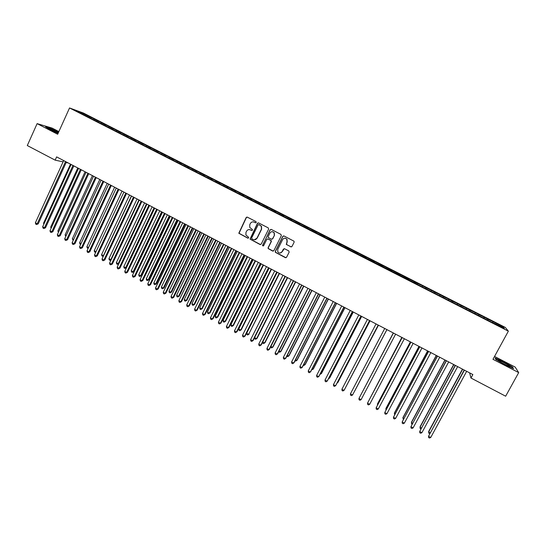 <?xml version="1.0" encoding="UTF-8"?>
<svg xmlns="http://www.w3.org/2000/svg" width="546" height="546" viewBox="0 0 546 546"><rect width="100%" height="100%" fill="white"/><g stroke="black" fill="none" stroke-linecap="round" stroke-linejoin="round"><path stroke-width="0.82" d="M256.231 222.44L255.951 221.574L247.365 217.165L246.15 217.581L238.8 233.244L247.775 238.158L248.621 237.872L248.635 237.305L245.905 234.998L245.966 232.446L246.574 231.204C247.522 229.675 248.812 229.238 250.457 229.886L251.57 230.46L252.423 230.166L252.416 229.573L249.761 227.429L249.754 224.74L250.368 223.491C251.317 221.963 252.614 221.519 254.265 222.161L255.378 222.734L256.231 222.44M290.765 246.847L292.008 246.437L294.123 242.219L294.021 241.209L284.009 235.974L282.773 236.391L275.3 251.378L275.327 252.286L285.36 257.644L286.595 257.234L289.148 252.156L288.738 250.894L284.589 248.758L283.354 249.167L282.098 251.686C280.74 253.405 279.32 253.467 277.825 251.87L277.716 249.42L282.644 239.544C283.893 237.879 285.278 237.756 286.8 239.162L287.032 241.803L286.281 244.424L291.298 246.942M469.615 372.87L470.973 378.03L472.863 374.563L56.627 156.893L55.153 160.149L63.097 161.855M470.973 378.03L505.657 396.205L518.7 372.597L515.185 367.096L494.54 356.442M58.872 131.586L52.088 128.085L37.114 123.628L57.664 134.255L69.54 107.965L508.36 331.163L492.977 359.302L518.7 372.597M37.114 123.628L27.3 145.55L55.153 160.149M268.632 229.129L268.229 227.873L258.64 222.952L257.419 223.369L250.041 239.114L259.998 244.499L261.22 244.089L268.632 229.129M271.287 229.443L280.937 234.398L281.34 235.654L273.867 250.641L272.638 251.051L268.141 248.546L268.12 247.666L271.137 241.598L270.734 240.349L268.004 238.936L266.782 239.353L263.65 245.659L262.524 245.673L270.058 229.859L271.287 229.443M69.54 107.965L83.429 113.056L505.282 327.409L508.36 331.163M408.428 279.9L408.968 278.876L414.127 281.497L413.67 282.357L417.11 284.316L494.226 323.525M413.663 282.35L219.772 183.961L220.256 182.971L219.437 182.746L218.823 183.483M211.978 179.948L212.435 178.992L217.124 181.381L214.953 181.511L219.772 183.961M215.772 181.927L83.053 114.442L76.167 110.742L81.907 112.845L89.994 116.953L89.428 117.486M90.895 118.236L91.271 117.417L89.994 116.953M91.271 117.417L97.379 120.707L96.813 121.246M98.253 121.976L98.628 121.157L97.379 120.707M98.628 121.157L104.791 124.474L104.231 125.014M105.637 125.73L106.013 124.911L104.791 124.474M106.013 124.911L112.23 128.255L111.671 128.801M113.049 129.498L113.431 128.679L112.23 128.255M113.431 128.679L119.704 132.05L119.144 132.596M120.489 133.285L120.871 132.46L119.704 132.05M120.871 132.46L127.198 135.865L126.638 136.418M127.962 137.08L128.344 136.254L127.198 135.865M128.344 136.254L134.726 139.687L134.152 140.267M135.456 140.895L135.845 140.069L134.726 139.687M135.845 140.069L142.281 143.53L141.694 144.13M142.984 144.717L143.373 143.891L142.281 143.53M143.373 143.891L149.863 147.379L149.263 148.007M150.539 148.56L150.928 147.734L149.863 147.379M150.928 147.734L157.473 151.249L156.866 151.897M158.122 152.416L158.511 151.59L157.473 151.249M158.511 151.59L165.117 155.132L164.489 155.808M165.738 156.286L166.127 155.46L165.117 155.132M166.127 155.46L172.789 159.036L172.147 159.732M173.382 160.176L173.771 159.343L172.789 159.036M173.771 159.343L180.487 162.947L179.846 163.657M181.054 164.073L181.443 163.247L180.487 162.947M181.443 163.247L188.22 166.878L187.578 167.595M188.745 168.004L189.148 167.158L188.22 166.878M189.148 167.158L195.98 170.823L195.345 171.546M196.464 171.97L196.881 171.089L195.98 170.823M196.881 171.089L203.767 174.781L203.139 175.505M204.204 175.948L204.641 175.034L203.767 174.781M204.641 175.034L211.589 178.754L210.968 179.491M212.435 178.992L211.589 178.754M216.298 181.149L219.437 182.746M220.256 182.971L227.32 186.752L226.713 187.496M227.627 187.96L228.112 186.964L227.32 186.752M228.112 186.964L235.23 190.772L234.63 191.523M235.51 191.967L235.995 190.97L235.23 190.772M235.995 190.97L243.175 194.813L242.581 195.564M243.42 195.994L243.912 194.99L243.175 194.813M243.912 194.99L251.153 198.867L250.566 199.624M251.365 200.034L251.856 199.031L251.153 198.867M251.856 199.031L259.159 202.935L258.579 203.699M259.343 204.088L259.835 203.085L259.159 202.935M259.835 203.085L267.199 207.016L266.619 207.787M267.349 208.156L267.84 207.152L267.199 207.016M267.84 207.152L275.266 211.118L274.699 211.896M275.382 212.244L275.88 211.241L275.266 211.118M275.88 211.241L283.367 215.24L282.808 216.018M283.456 216.346L283.954 215.342L283.367 215.24M283.954 215.342L291.503 219.369L290.943 220.154M291.557 220.468L292.055 219.458L291.503 219.369M292.055 219.458L299.665 223.526L299.119 224.31M299.686 224.604L300.191 223.594L299.665 223.526M300.191 223.594L307.869 227.689L307.323 228.487M307.855 228.754L308.36 227.743L307.869 227.689M308.36 227.743L316.1 231.873L315.561 232.678M316.052 232.924L316.564 231.913L316.1 231.873M316.564 231.913L324.365 236.077L323.833 236.882M324.283 237.107L324.795 236.097L324.365 236.077M324.795 236.097L332.657 240.288L332.139 241.107M332.548 241.312L333.06 240.295L332.657 240.288M333.06 240.295L340.991 244.526L340.472 245.345M340.84 245.529L341.359 244.512L340.991 244.526M341.359 244.512L349.358 248.778L348.846 249.597M349.174 249.768L349.358 248.778M349.693 248.751L357.753 253.044L357.248 253.876M357.534 254.02L357.753 253.044M358.06 253.003L366.182 257.33L365.69 258.162M365.929 258.292L366.182 257.33M366.455 257.268L374.652 261.636L374.16 262.476M374.365 262.578L374.652 261.636M374.89 261.554L383.149 265.957L382.671 266.803M382.828 266.878L383.149 265.957M383.36 265.861L391.687 270.29L391.209 271.144M391.325 271.205L391.687 270.29M391.857 270.181L400.259 274.645L399.788 275.505M399.863 275.546L400.259 274.645M400.395 274.515L408.858 279.02L408.401 279.886M414.039 281.654L417.499 283.415L417.137 284.118M422.208 286.909L422.754 285.879L417.499 283.415M422.754 285.879L426.173 287.824L425.812 288.534M430.869 291.311L431.415 290.281L426.173 287.824M431.415 290.281L434.889 292.246L434.534 292.963M439.564 295.734L440.11 294.704L434.889 292.246M440.11 294.704L443.632 296.696L443.284 297.413M448.293 300.17L448.846 299.14L443.632 296.696M448.846 299.14L452.416 301.16L452.074 301.883M457.063 304.627L457.616 303.596L452.416 301.16M457.616 303.596L461.233 305.644L460.899 306.367M465.861 309.104L466.421 308.074L461.233 305.644M466.421 308.074L470.092 310.142L469.758 310.879M474.699 313.602L475.259 312.565L470.092 310.142M475.259 312.565L478.985 314.66L478.658 315.404M483.579 318.113L484.138 317.076L478.985 314.66M484.138 317.076L487.912 319.198L487.598 319.942M492.492 322.645L493.052 321.608L487.912 319.198M493.052 321.608L503.18 326.958L504.402 328.494L494.335 323.368M493.291 321.935L492.902 322.857M503.18 326.958L502.163 327.347M484.336 317.383L483.94 318.298M475.423 312.851L475.02 313.766M466.543 308.34L466.134 309.241M457.705 303.849L457.282 304.743M448.901 299.372L448.471 300.266M440.131 294.915L439.694 295.802M431.401 290.479L430.958 291.359M422.7 286.056L422.256 286.93M405.412 277.272L405.036 277.969M396.826 272.904L396.444 273.594M388.267 268.557L387.878 269.239M379.75 264.223L379.354 264.906M371.26 259.91L370.864 260.592M362.81 255.617L362.401 256.286M354.388 251.337L353.979 252.006M346.007 247.072L345.591 247.741M337.653 242.827L337.237 243.489M329.34 238.602L328.91 239.257M321.055 234.391L320.618 235.046M312.803 230.2L312.367 230.842M304.586 226.024L304.142 226.665M296.396 221.86L295.952 222.495M288.247 217.718L287.79 218.352M280.125 213.588L279.668 214.216M272.038 209.48L271.574 210.101M263.977 205.385L263.506 206.006M255.951 201.303L255.48 201.918M247.959 197.243L247.481 197.85M239.994 193.195L239.51 193.803M232.064 189.162L231.579 189.769M224.167 185.149L223.669 185.749M208.456 177.163L207.835 177.894M200.648 173.191L200.02 173.921M192.868 169.24L192.233 169.963M185.121 165.302L184.48 166.018M177.402 161.377L176.761 162.094M169.71 157.473L169.062 158.176M162.053 153.576L161.398 154.279M154.422 149.7L153.767 150.396M146.826 145.837L146.157 146.533M139.25 141.987L138.582 142.677M131.709 138.158L131.033 138.841M124.195 134.336L123.512 135.012M116.714 130.535L116.025 131.204M109.255 126.74L108.558 127.409M101.822 122.966L101.126 123.628M94.424 119.205L93.721 119.867M66.162 162.517L68.236 162.967M81.907 112.845L81.907 113.664M58.627 132.125L50.055 128.153L45.577 126.829L50.396 129.825L58.067 133.367M495.106 357.978L495.884 359.486L505.146 364.83L513.533 368.605L512.523 366.973L503.364 361.698L495.106 357.978M255.692 222.802L253.378 221.881M249.454 229.586L251.918 230.521M247.181 217.096L246.362 217.608L239.018 233.258L248.15 238.22M258.429 222.877L257.623 223.389L250.252 239.121L260.517 244.588M258.961 224.577L258.108 224.87L251.638 237.981L251.911 238.848L253.085 239.455C254.729 240.11 256.033 239.674 256.982 238.145L261.418 229.177L261.295 226.262L258.859 224.529M254.456 239.776L256.982 238.145M259.159 224.597L261.493 226.283L261.609 229.19L257.18 238.152M267.704 238.848L271.28 240.684L271.321 241.598L268.311 247.659L268.332 248.539L273.198 251.14M271.041 229.361L270.243 229.873L262.708 245.065L263.192 246.007M274.276 235.292L274.106 232.746C272.597 231.251 271.198 231.354 269.908 233.046L268.182 236.52L268.223 237.435L271.314 239.182L272.543 238.773L274.454 235.299L274.283 232.753L272.345 231.688M271.806 239.278L272.543 238.773M274.454 235.299L272.727 238.773M284.992 238.172L286.971 239.162L287.203 241.803L286.452 244.424L290.929 246.847M280.166 253.03L282.098 251.686M284.22 248.655L282.268 251.672M283.722 235.879L282.944 236.391L275.477 251.372L275.512 252.272L285.961 257.726M70.489 164.141L43.543 223.198L44.151 223.526M43.837 224.215L43.543 223.198M65.534 161.555L37.196 223.792L35.374 222.809L63.677 160.579M66.394 162.005L38.234 223.84L37.196 223.792L36.493 224.542L35.763 224.147L35.374 222.809M38.234 223.84L36.493 224.542M77.778 167.95L50.703 227.081L51.474 227.498M51.071 228.378L50.703 227.081M85.087 171.778L57.89 230.972L58.831 231.484M58.422 232.371L57.89 230.972M72.966 165.438L44.499 227.757L42.67 226.767L71.11 164.469M73.812 165.882L45.516 227.798L44.499 227.757L43.782 228.501L43.052 228.105L42.67 226.767M45.516 227.798L43.782 228.501M80.433 169.342L51.829 231.736L49.993 230.74L78.563 168.366M81.258 169.772L52.826 231.763L51.829 231.736L51.106 232.48L50.368 232.077L49.993 230.74M52.826 231.763L51.106 232.48M58.415 132.596L49.379 128.781C50.621 129.825 53.542 131.313 58.122 133.238M55.515 132.132L53.665 131.265M46.287 127.266L50.13 128.399L58.552 132.303M508.988 365.595C504.429 362.783 500.873 360.995 498.334 360.244L499.283 361.227C502.839 363.479 506.197 365.233 509.37 366.475C510.428 366.796 510.298 366.502 508.988 365.595M506.285 365.151L501.508 362.612M495.911 359.5L495.297 358.312L503.296 361.916L512.175 367.028L512.994 368.359M92.424 175.614L65.104 234.882L66.216 235.483M65.807 236.377L65.104 234.882M99.788 179.463L72.345 238.807L73.628 239.503M73.219 240.397L72.345 238.807M87.92 173.259L59.18 235.729L57.344 234.732L86.043 172.277M88.732 173.683L60.169 235.749L59.18 235.729L58.449 236.466L57.719 236.07L57.344 234.732M60.169 235.749L58.449 236.466M95.441 177.191L66.564 239.742L64.721 238.739L93.557 176.208M96.233 177.607L67.533 239.749L66.564 239.742L65.827 240.472L65.09 240.076L64.721 238.739M67.533 239.749L65.827 240.472M107.187 183.333L79.614 242.745L81.074 243.536M80.658 244.431L79.962 244.048L79.614 242.745M102.989 181.142L73.983 243.769L72.127 242.758L101.099 180.153M103.76 181.545L74.932 243.762L73.983 243.769L73.232 244.499L72.488 244.096L72.127 242.758M74.932 243.762L73.232 244.499M114.605 187.217L86.903 246.696L88.541 247.584M88.165 248.396L87.251 248L86.903 246.696M110.572 185.101L81.422 247.809L79.559 246.792L108.674 184.111M111.323 185.497L82.35 247.788L81.422 247.809L80.665 248.532L79.921 248.13L79.559 246.792M82.35 247.788L80.665 248.532M122.058 191.107L94.226 250.662L96.041 251.645M95.727 252.313L94.567 251.972L94.226 250.662M96.014 251.706L95.304 252.368M118.175 189.08L88.889 251.863L87.019 250.846L116.271 188.083M118.905 189.462L89.803 251.836L88.889 251.863L88.124 252.586L87.374 252.177L87.019 250.846M89.803 251.836L88.124 252.586M129.532 195.018L101.576 254.648L103.419 255.644L131.409 196M103.385 256.115L101.911 255.951L101.576 254.648M102.648 256.354L103.61 255.637M125.812 193.072L96.389 255.931L94.513 254.914L123.901 192.076M126.529 193.448L97.284 255.897L95.611 256.654L94.861 256.245L94.513 254.914M97.284 255.897L95.611 256.654M137.039 198.949L108.954 258.647L110.804 259.643L138.923 199.932M111.077 259.923L110.026 260.346L109.282 259.951L108.954 258.647M110.026 260.346L111.22 259.623M133.483 197.086L103.917 260.019L102.034 258.995L131.559 196.082M134.173 197.447L104.791 259.971L103.126 260.735L102.375 260.326L102.034 258.995M104.791 259.971L103.126 260.735M144.574 202.887L116.359 262.66L118.216 263.663L146.464 203.876M118.796 263.745L117.424 264.366L116.687 263.964L116.359 262.66M117.424 264.366L118.857 263.622M141.175 201.105L111.473 264.121L109.582 263.097L139.25 200.102M141.851 201.46L112.333 264.066L110.674 264.837L109.917 264.428L109.582 263.097M112.333 264.066L110.674 264.837M152.143 206.845L123.792 266.687L125.655 267.697L126.46 267.629L154.661 208.162M126.46 267.629L124.857 268.393L125.655 267.697L154.04 207.835M124.857 268.393L124.113 267.99L123.792 266.687M148.901 205.153L119.062 268.243L117.158 267.212L146.97 204.136M149.556 205.494L119.902 268.175L118.25 268.953L117.492 268.543L117.158 267.212M119.902 268.175L118.25 268.953M159.732 210.811L131.252 270.727L133.122 271.744L133.913 271.662L162.244 212.128M133.913 271.662L132.316 272.434L133.122 271.744L161.636 211.807M132.316 272.434L131.566 272.031L131.252 270.727M156.661 209.207L126.672 272.379L124.768 271.342L154.716 208.19M157.296 209.534L127.498 272.297L125.853 273.082L125.095 272.672L124.768 271.342M127.498 272.297L125.853 273.082M167.356 214.796L138.745 274.788L140.622 275.805L141.387 275.716L169.854 216.107M141.387 275.716L139.803 276.494L140.622 275.805L169.267 215.8M139.803 276.494L139.053 276.092L138.745 274.788M164.448 213.281L134.316 276.529L132.405 275.491L162.496 212.257M165.063 213.602L135.121 276.433L133.49 277.231L132.726 276.815L132.405 275.491M135.121 276.433L133.49 277.231M175.007 218.803L146.26 278.863L148.143 279.88L148.894 279.784L177.498 220.099M148.894 279.784L147.318 280.569L148.143 279.88L176.924 219.806M147.318 280.569L146.56 280.159L146.26 278.863M172.263 217.369L141.994 280.692L140.069 279.648L170.311 216.346M172.857 217.677L142.779 280.589L141.155 281.395L140.383 280.978L140.069 279.648M142.779 280.589L141.155 281.395M182.692 222.816L153.808 282.951L155.699 283.975L156.429 283.865L185.162 224.113M156.429 283.865L154.859 284.657L155.699 283.975L184.616 223.826M154.859 284.657L154.102 284.248L153.808 282.951M180.112 221.471L149.7 284.875L147.768 283.831L178.153 220.441M180.685 221.772L150.464 284.759L148.846 285.572L148.075 285.155L147.768 283.831M150.464 284.759L148.846 285.572M190.397 226.849L161.384 287.06L163.281 288.083L163.998 287.967L192.861 228.139M163.998 287.967L162.435 288.766L163.281 288.083L192.335 227.859M162.435 288.766L161.677 288.356L161.384 287.06M187.995 225.594L157.432 289.073L155.494 288.022L186.022 224.563M188.547 225.88L158.176 288.95L156.572 289.769L155.794 289.353L155.494 288.022M158.176 288.95L156.572 289.769M198.143 230.897L168.987 291.175L170.891 292.212L171.587 292.076L200.587 232.18M171.587 292.076L170.031 292.888L170.891 292.212L200.082 231.913M170.031 292.888L169.274 292.472L168.987 291.175M195.905 229.73L165.192 293.291L163.254 292.233L193.926 228.692M196.437 230.009L165.923 293.154L164.326 293.98L163.547 293.564L163.254 292.233M165.923 293.154L164.326 293.98M205.91 234.964L176.624 295.311L178.535 296.348L179.211 296.205L208.347 236.234M179.211 296.205L177.662 297.024L178.535 296.348L207.855 235.981M177.662 297.024L176.897 296.608L176.624 295.311M203.849 233.879L172.993 297.522L171.041 296.464L201.856 232.842M204.361 234.152L173.696 297.372L172.106 298.212L171.328 297.788L171.041 296.464M173.696 297.372L172.106 298.212M213.711 239.039L184.282 299.467L186.206 300.505L186.862 300.355L216.134 240.308M186.862 300.355L185.326 301.18L186.206 300.505L215.663 240.063M185.326 301.18L184.555 300.764L184.282 299.467M211.821 238.049L180.815 301.774L178.856 300.709L209.828 237.005M212.312 238.309L181.504 301.61L179.921 302.457L179.143 302.034L178.856 300.709M181.504 301.61L179.921 302.457M221.54 243.134L191.974 303.637L193.905 304.682L194.54 304.511L223.956 244.396M194.54 304.511L193.011 305.344L193.905 304.682L223.505 244.164M193.011 305.344L192.247 304.927L191.974 303.637M219.826 242.24L188.67 306.04L186.705 304.968L217.82 241.189M220.297 242.485L189.339 305.862L187.769 306.715L186.985 306.292L186.705 304.968M189.339 305.862L187.769 306.715M246.526 217.185L246.396 217.547M229.402 247.249L199.7 307.821L201.631 308.865L202.252 308.688L231.804 248.498M202.252 308.688L200.73 309.534L201.631 308.865L231.374 248.28M200.73 309.534L199.959 309.111L199.7 307.821M227.866 246.444L196.56 310.319L194.581 309.248L225.853 245.386M228.31 246.676L197.202 310.135L195.645 310.995L194.854 310.572L194.581 309.248M197.202 310.135L195.645 310.995M237.298 251.372L207.453 312.019L209.391 313.07L209.992 312.885L239.68 252.621M209.992 312.885L208.483 313.732L209.391 313.07L239.271 252.409M208.483 313.732L207.705 313.315L207.453 312.019M235.933 250.662L204.477 314.619L202.491 313.541L233.913 249.604M236.357 250.887L205.105 314.421L203.549 315.295L202.757 314.865L202.491 313.541M205.105 314.421L203.549 315.295M245.215 255.514L215.233 316.236L217.185 317.294L217.765 317.096L247.591 256.757M217.765 317.096L216.264 317.949L217.185 317.294L247.201 256.559M216.264 317.949L215.479 317.526L215.233 316.236M253.173 259.678L223.041 320.468L225 321.533L225.559 321.321L255.528 260.913M225.559 321.321L224.072 322.188L225 321.533L255.166 260.722M224.072 322.188L223.287 321.758L223.041 320.468M261.159 263.855L230.883 324.72L232.849 325.785L233.395 325.559L263.5 265.076M233.395 325.559L231.907 326.433L232.849 325.785L263.158 264.899M231.907 326.433L231.122 326.01L230.883 324.72M269.171 268.045L238.759 328.985L240.731 330.057L241.25 329.818L271.505 269.267M241.25 329.818L239.776 330.699L240.731 330.057L271.185 269.096M239.776 330.699L238.991 330.275L238.759 328.985M277.225 272.256L246.662 333.272L248.642 334.343L279.538 273.464M249.147 334.097L247.679 334.985L248.642 334.343L279.238 273.307M247.679 334.985L246.888 334.555L246.662 333.272M254.62 337.578L256.586 338.65L257.064 338.384L287.606 277.682M257.064 338.384L255.61 339.284L256.586 338.65L287.326 277.539M255.61 339.284L254.818 338.854L254.607 337.612M262.749 341.987L264.557 342.97L265.015 342.697L295.707 281.92M265.015 342.697L263.575 343.605L264.557 342.97L295.447 281.784M263.575 343.605L262.776 343.168L262.619 342.24M270.905 346.41L272.563 347.304L273 347.024L303.835 286.172M270.666 346.881L271.567 347.939L272.563 347.304L303.596 286.049M279.095 350.846L280.596 351.658L281.019 351.365L311.998 290.438M278.74 351.549L279.593 352.286L280.596 351.658L311.786 290.329M287.326 355.303L288.663 356.033L289.066 355.726L320.188 294.724M286.855 356.224L287.646 356.654L288.663 356.033L319.997 294.622M295.584 359.78L296.765 360.421L297.14 360.101L328.419 299.031M295.106 360.701L295.734 361.043L296.765 360.421L328.248 298.942M303.876 364.271L304.893 364.824L305.248 364.496L336.677 303.344M303.399 365.199L303.856 365.445L304.893 364.824L336.534 303.269M312.196 368.782L313.063 369.253L313.39 368.905L344.97 307.685M311.718 369.71L313.063 369.253L344.847 307.616M320.557 373.314L321.26 373.689L321.567 373.334L353.296 312.039M320.079 374.242L321.26 373.689L353.201 311.984M328.951 377.859L329.484 378.153L329.777 377.777L361.657 316.407M328.515 378.692L329.484 378.153L361.582 316.373M337.373 382.425L338.015 382.241L370.052 320.795M337.08 382.999L337.749 382.63L369.997 320.768M345.836 387.012L378.48 325.204M345.673 387.319L378.446 325.191M354.593 391.223L386.937 329.627L354.593 391.223M393.304 332.958L360.729 395.079M393.318 332.964L360.653 395.215M401.829 337.414L369.287 399.72M401.863 337.435L369.076 400.116M410.38 341.892L377.6 403.692L377.873 404.374M410.442 341.926L377.443 404.142L377.525 405.036M418.973 346.382L386.036 408.258L385.892 408.722L386.5 409.05M419.062 346.43L385.892 408.722L386.008 409.978M427.6 350.894L394.499 412.844L394.383 413.322L395.168 413.745M427.709 350.948L394.383 413.322L394.662 414.68M436.261 355.426L402.996 417.451L402.907 417.936L403.863 418.454M436.397 355.494L402.907 417.936L403.358 419.396M444.956 359.971L411.527 422.072L411.466 422.577L412.599 423.191M445.113 360.053L411.466 422.577L411.554 423.839L412.093 424.126M453.685 364.537L420.099 426.713L420.051 427.231L421.369 427.941M453.876 364.632L420.051 427.231L420.14 428.487L420.864 428.883M257.787 222.98L257.541 223.382M244.035 254.9L212.428 318.932L210.435 317.854L242.008 253.835M244.437 255.112L213.029 318.728L211.493 319.608L210.695 319.171L210.435 317.854M213.029 318.728L211.493 319.608M252.17 259.152L220.407 323.266L218.407 322.181L250.129 258.087M252.552 259.35L220.994 323.048L219.458 323.935L218.659 323.498L218.407 322.181M220.994 323.048L219.458 323.935M260.333 263.425L228.419 327.62L226.413 326.528L258.292 262.353M260.695 263.609L228.986 327.388L227.464 328.282L226.658 327.846L226.413 326.528M228.986 327.388L227.464 328.282M268.536 267.711L236.466 331.988L234.452 330.896L266.482 266.639M268.871 267.888L237.005 331.743L235.497 332.644L234.691 332.207L234.452 330.896M237.005 331.743L235.497 332.644M276.767 272.017L244.54 336.37L242.52 335.271L274.706 270.939M277.081 272.181L245.065 336.111L243.557 337.025L242.752 336.589L242.52 335.271M245.065 336.111L243.557 337.025M285.032 276.337L252.648 340.772L250.621 339.673L282.964 275.259M285.326 276.494L253.153 340.506L251.658 341.427L250.846 340.984L250.621 339.673M253.153 340.506L251.658 341.427M293.332 280.678L260.79 345.195L258.749 344.089L291.257 279.593M293.605 280.821L261.268 344.908L259.787 345.843L258.975 345.4L258.749 344.089M261.268 344.908L259.787 345.843M301.665 285.039L268.966 349.631L266.919 348.519L299.577 283.947M301.911 285.162L269.424 349.338L267.95 350.279L267.13 349.829L266.919 348.519M310.032 289.414L277.17 354.088L275.116 352.975L307.937 288.315M310.258 289.53L277.607 353.781L276.146 354.729L275.32 354.279L275.116 352.975M318.434 293.803L285.408 358.565L283.347 357.446L316.332 292.704M318.632 293.912L285.824 358.237L284.37 359.2L283.551 358.749L283.347 357.446M326.87 298.218L293.687 363.056L291.612 361.93L324.754 297.113M327.047 298.307L294.076 362.721L292.636 363.684L291.803 363.233L291.612 361.93M335.34 302.648L301.993 367.567L299.911 366.434L333.217 301.535M335.49 302.723L302.361 367.212L300.928 368.188L300.095 367.738L299.911 366.434M343.844 307.091L310.333 372.092L308.244 370.959L341.714 305.978M343.973 307.159L310.681 371.73L309.254 372.713L308.422 372.263L308.244 370.959M352.382 311.561L318.707 376.638L316.605 375.498L350.245 310.442M352.484 311.616L319.028 376.262L317.615 377.259L316.782 376.801L316.605 375.498M360.954 316.045L327.115 381.204L325.007 380.064L358.811 314.919M361.036 316.086L327.416 380.815L326.017 381.818L325.17 381.361L325.007 380.064M369.567 320.543L335.558 385.79L333.442 384.643L367.41 319.417M369.622 320.577L335.831 385.387L334.445 386.397L333.599 385.94L333.442 384.643M378.207 325.068L344.035 390.39L341.912 389.237L376.044 323.935M378.242 325.082L344.287 389.974L342.908 390.997L342.062 390.533L341.912 389.237M386.889 329.607L352.545 395.011L350.409 393.857L384.718 328.467M386.896 329.607L352.545 395.011L351.406 395.611L350.559 395.154L350.409 393.857M361.09 399.652L359.944 400.252L359.084 399.788L358.947 398.491L393.427 333.026L358.947 398.491L361.09 399.652L395.611 334.166M402.129 337.578L367.519 403.146L402.17 337.599M369.669 404.313L368.509 404.907L367.649 404.436L367.519 403.146L369.669 404.313L404.361 338.745M410.885 342.151L376.133 407.821L410.954 342.185M378.289 408.988L377.115 409.582L376.255 409.111L376.133 407.821L378.289 408.988L413.151 343.338M419.676 346.751L384.773 412.51L419.772 346.799M386.937 413.691L385.756 414.271L384.889 413.8L384.773 412.51L386.937 413.691L421.976 347.952M428.508 351.371L393.454 417.226L428.624 351.426M395.625 418.407L394.43 418.987L393.557 418.516L393.454 417.226L395.625 418.407L430.842 352.586M437.373 356.006L402.17 421.956L437.517 356.081M404.354 423.143L403.139 423.716L402.265 423.246L402.17 421.956L404.354 423.143L439.742 357.241M446.273 360.66L410.92 426.706L446.444 360.749M413.11 427.9L411.889 428.467L411.008 427.996L410.92 426.706L413.11 427.9L448.682 361.916M455.214 365.335L419.703 431.477L455.405 365.438M421.908 432.678L420.673 433.244L419.792 432.76L419.703 431.477L421.908 432.678L457.657 366.612M462.455 369.123L428.699 431.374L428.678 431.906L430.173 432.719M462.667 369.233L428.678 431.906L428.753 433.162L429.695 433.599M464.189 370.031L428.528 436.268L464.414 370.147M430.739 437.469L429.49 438.035L428.61 437.551L428.528 436.268L430.739 437.469L466.666 371.328M49.741 129.122L49.454 128.719M498.682 360.79L498.334 360.244"/></g></svg>
